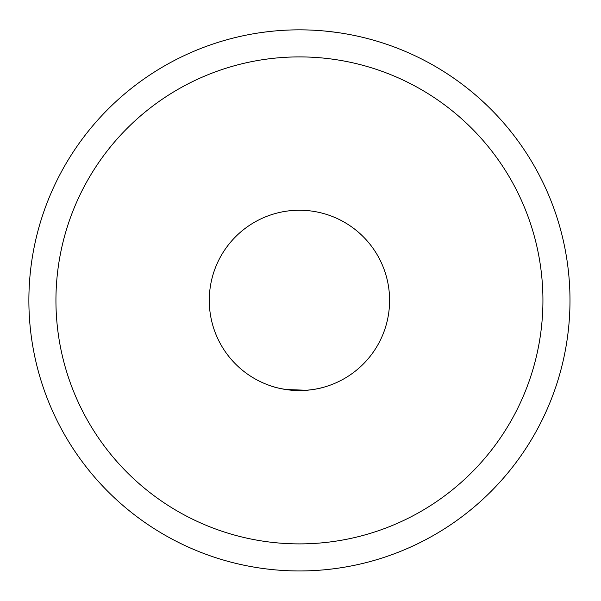 <?xml version="1.0" encoding="UTF-8"?>
<svg xmlns="http://www.w3.org/2000/svg" width="601" height="601" viewBox="0 0 601 601"><rect width="100%" height="100%" fill="white"/><g stroke="black" fill="none" stroke-linecap="round" stroke-linejoin="round"><path stroke-width="0.9" d="M263.358 32.266L269.436 31.515M330.25 31.605L332.781 31.913M332.646 31.891L326.756 31.229M273.921 31.049L266.303 31.883M569.988 300.402A270.548 270.548 0 0 1 164.156 534.702A270.548 270.548 0 0 1 164.156 66.095A270.548 270.548 0 0 1 569.988 300.402M542.928 300.402A243.495 243.495 0 0 1 177.686 511.271A243.495 243.495 0 0 1 177.686 89.526A243.495 243.495 0 0 1 542.928 300.402M389.591 300.402A90.158 90.158 0 0 1 254.358 378.48A90.158 90.158 0 0 1 254.358 222.317A90.158 90.158 0 0 1 389.591 300.402M269.466 385.429C274.995 387.615 282.613 389.23 292.319 390.274M299.388 390.56C309.417 390.349 317.937 389.117 324.938 386.871M306.623 390.267L285.693 389.501M332.781 568.884L324.968 569.74M273.943 569.748L269.436 569.282M335.508 32.266L324.968 31.057M273.943 31.049L266.123 31.906M332.646 568.907L326.756 569.568M273.921 569.748L266.303 568.914M306.6 210.523C296.721 209.869 287.639 210.53 279.352 212.506"/></g></svg>
